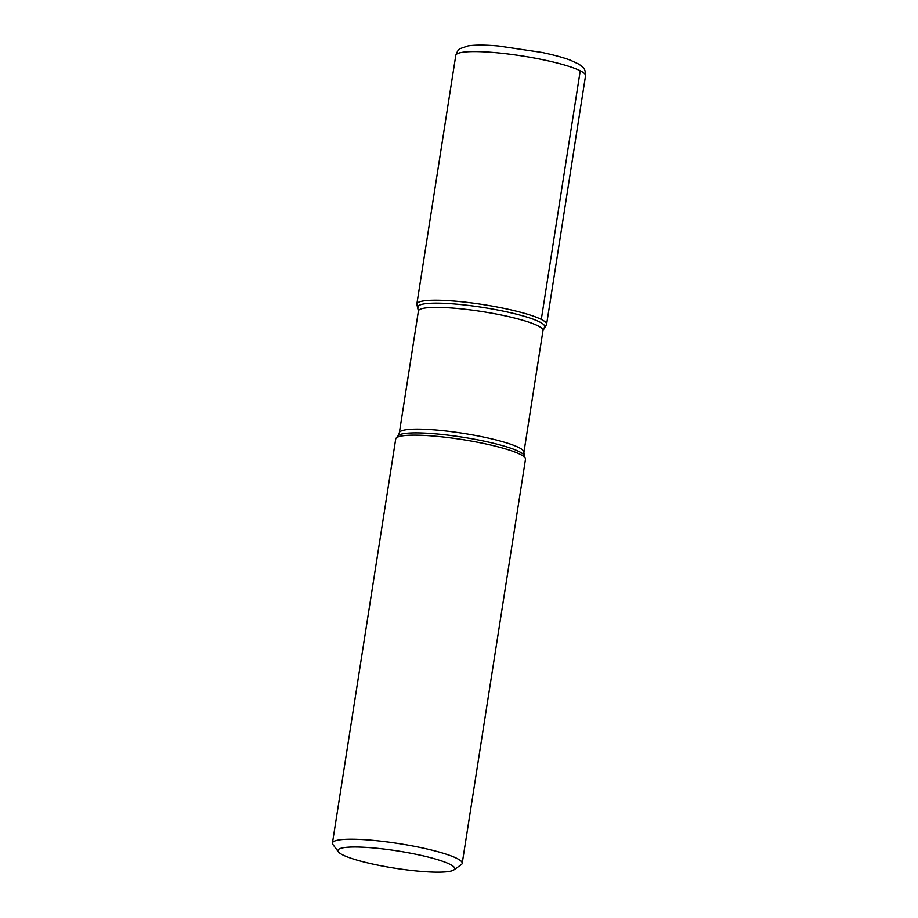 <?xml version="1.0" encoding="UTF-8"?>
<svg xmlns="http://www.w3.org/2000/svg" width="918" height="918" viewBox="0 0 918 918"><rect width="100%" height="100%" fill="white"/><g stroke="black" fill="none" stroke-linecap="round" stroke-linejoin="round"><path stroke-width="1.38" d="M462.213 863.333L525.486 459.287A65.671 9.708 -171.1 0 0 525.371 458.426A65.671 9.708 -171.1 0 0 462.098 439.538A65.671 9.708 -171.1 0 0 396.094 438.184A65.671 9.708 -171.1 0 0 395.727 438.965L332.454 843.022A65.671 9.708 8.9 0 1 384.917 841.634A65.671 9.708 8.9 0 1 456.9 858.399A65.671 9.708 8.9 0 1 462.213 863.333A65.671 9.708 8.9 0 1 461.261 864.653L453.859 869.92A59.108 8.732 -171.1 0 0 449.935 864.297A59.108 8.732 -171.1 0 0 380.89 848.702A59.108 8.732 -171.1 0 0 338.386 851.847A59.108 8.732 -171.1 0 0 394.969 868.221A59.108 8.732 -171.1 0 0 453.859 869.92M338.386 851.847L332.959 844.56A65.671 9.708 8.9 0 1 332.454 843.022M418.413 311.03L416.967 304.891A65.671 9.708 8.9 0 1 466.585 302.309A65.671 9.708 8.9 0 1 541.299 319.407A65.671 9.708 8.9 0 1 546.244 325.133L542.986 330.537A63.044 9.318 -171.1 0 0 482.145 311.569A63.044 9.318 -171.1 0 0 418.413 311.03L399.353 432.78A63.044 9.318 8.9 0 1 463.074 433.33A63.044 9.318 8.9 0 1 523.914 452.287L524.27 455.626A64.145 9.478 -171.1 0 0 462.477 437.175A64.145 9.478 -171.1 0 0 397.999 435.855L396.094 438.184M546.612 324.341A65.671 9.708 -171.1 0 0 483.235 304.592A65.671 9.708 -171.1 0 0 416.852 304.03L455.787 55.378A65.671 9.708 -171.1 0 1 522.17 55.952A65.671 9.708 -171.1 0 1 585.546 75.701L546.612 324.341M580.245 70.766L541.299 319.407M418.069 307.691A64.145 9.478 8.9 0 1 466.528 305.178A64.145 9.478 8.9 0 1 539.509 321.874A64.145 9.478 8.9 0 1 544.34 327.462M524.27 455.626L525.371 458.426M542.986 330.537L523.914 452.287M399.353 432.78L397.999 435.855M585.546 75.701C585.523 71.455 584.686 68.712 583.022 67.484L579.201 64.306L570.124 60.072C562.723 57.364 553.279 54.805 541.792 52.406L498.508 45.992C485.415 44.844 475.26 44.81 468.054 45.9L460.469 48.482C458.725 49.021 457.164 51.328 455.787 55.378"/></g></svg>
